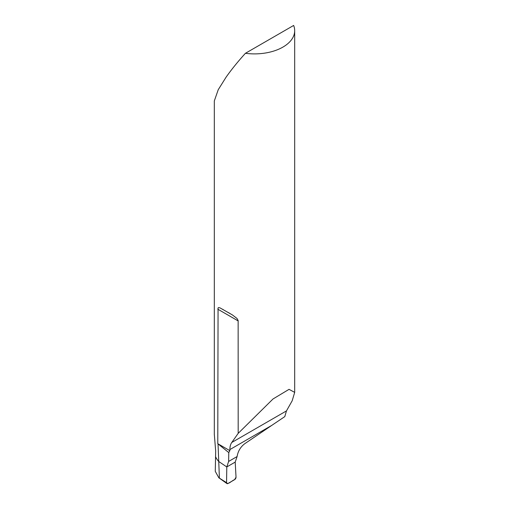 <?xml version="1.0" encoding="UTF-8"?>
<svg xmlns="http://www.w3.org/2000/svg" width="509" height="509" viewBox="0 0 509 509"><rect width="100%" height="100%" fill="white"/><g stroke="black" fill="none" stroke-linecap="round" stroke-linejoin="round"><path stroke-width="0.76" d="M271.66 425.454L244.791 443.683C240.541 446.908 237.983 451.197 237.105 456.541L235.203 462.096L226.791 466.95L218.666 461.453A40.186 23.204 180 0 1 215.555 456.668A40.186 23.204 0 0 0 218.666 461.453L226.791 466.95L226.556 482.666L218.762 477.728L226.919 483.55A2.011 1.158 120 0 0 227.981 483.486L234.611 479.656A2.011 1.158 120 0 0 236.03 477.194L235.203 462.096L226.791 466.95L228.636 461.434L228.77 452.577L229.871 450.669L229.871 449.581A20.093 11.599 60 0 1 231.78 442.474L238.18 433.369L273.04 398.954L289.048 389.34L294.686 392.382L292.179 400.793L286.459 410.909L284.792 416.61L271.66 425.454L229.871 449.581M228.77 452.577L217.776 443.689L218.062 307.926L218.622 307.582L219.983 307.862L232.339 314.893L236.984 318.449L238.142 320.536L238.18 433.369M245.427 53.292L293.648 25.45A40.186 23.204 180 0 1 294.686 30.686A40.186 23.204 180 0 1 245.427 53.292C237.977 61.487 231.531 69.447 226.085 77.171L218.24 89.705L214.314 100.947L214.314 434.75M218.056 444.236L219.392 477.824M218.851 477.792L215.269 471.34L215.676 451.082L214.321 434.387M237.105 456.541L228.636 461.434M217.776 443.689L229.871 450.669M226.556 482.666A2.011 1.158 120 0 0 226.919 483.55M236.03 477.194L235.203 462.096L226.791 466.95L226.556 482.666C227.803 485.192 232.066 480.439 234.611 479.656L236.03 477.194M286.459 410.909L231.78 442.474M217.776 309.167L238.18 320.944M294.686 392.382L294.686 30.686M222.707 309.287L223.139 309.542M228.236 312.481L229.934 313.461"/></g></svg>
